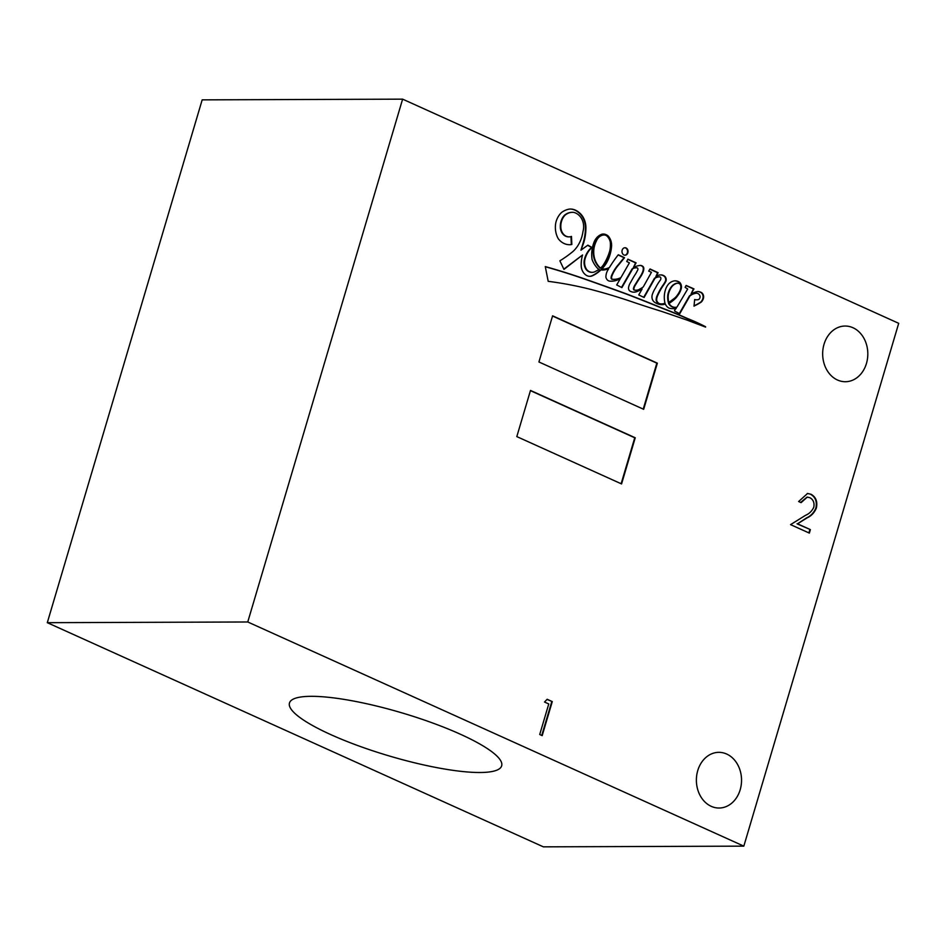 <?xml version="1.0" encoding="UTF-8"?>
<svg xmlns="http://www.w3.org/2000/svg" width="946" height="946" viewBox="0 0 946 946"><rect width="100%" height="100%" fill="white"/><g stroke="black" fill="none" stroke-linecap="round" stroke-linejoin="round"><path stroke-width="1.42" d="M460.3 734.191A110.658 22.456 -163.5 0 0 351.746 700.714A110.658 22.456 -163.5 0 0 289.511 702.854A110.658 22.456 -163.5 0 0 330.84 734.64A110.658 22.456 -163.5 0 0 439.985 768.223A110.658 22.456 -163.5 0 0 501.699 765.704A110.658 22.456 -163.5 0 0 460.3 734.191M622.161 250.193A3.749 3.039 89.8 0 0 625.034 255.219A3.749 3.039 89.8 0 0 627.872 252.771A3.749 3.039 89.8 0 0 624.999 247.734A3.749 3.039 89.8 0 0 622.161 250.193M624.774 255.207A3.749 3.039 89.8 0 0 627.364 252.771A3.749 3.039 89.8 0 0 624.75 247.746M679.949 290.753A7.781 6.315 89.8 0 0 680.434 289.488A7.781 6.315 89.8 0 0 680.789 286.13A3.63 2.944 89.8 0 0 679.535 283.705A5.948 4.825 89.8 0 0 677.643 283.232A5.948 4.825 89.8 0 0 675.751 283.717A11.494 9.318 89.8 0 0 672.086 286.461A18.163 14.734 89.8 0 0 668.29 294.939A17.832 14.462 89.8 0 0 668.727 302.152A8.845 7.178 89.8 0 0 670.276 301.431A223.623 181.372 -90.2 0 1 674.415 298.333A18.861 15.302 89.8 0 0 676.804 295.885A26.973 21.876 89.8 0 0 679.949 290.753M602.945 265.519A48.435 39.283 89.8 0 0 609.697 251.08A48.435 39.283 89.8 0 0 609.886 250.442A24.537 19.901 89.8 0 0 610.3 242.081A11.778 9.555 89.8 0 0 607.533 236.583A6.693 5.428 89.8 0 0 604.056 234.951A11.127 9.022 89.8 0 0 596.216 241.396A19.996 16.224 89.8 0 0 594.928 259.594A20.836 16.898 89.8 0 0 600.556 268.108A21.947 17.808 89.8 0 0 602.945 265.519M581.802 236.938A31.537 25.577 -90.2 0 1 572.921 251.53A143.437 116.334 -90.2 0 1 559.878 260.812L563.958 269.409L582.559 254.982A27.848 22.586 89.8 0 0 581.293 266.938A11.257 9.129 89.8 0 0 585.219 274.517A9.72 7.887 89.8 0 0 589.819 276.327A9.72 7.887 89.8 0 0 592.669 275.664A39.744 32.235 89.8 0 0 600.982 269.858A15.597 12.653 89.8 0 0 602.862 270.024A15.597 12.653 89.8 0 0 605.44 269.681A27.328 22.16 89.8 0 0 608.621 268.83A141.403 114.679 89.8 0 0 607.509 270.71A11.577 9.389 89.8 0 0 605.901 277.166A5.321 4.316 89.8 0 0 609.744 281.128A24.442 19.831 89.8 0 0 611.4 281.199A24.442 19.831 89.8 0 0 620.41 278.491L616.697 284.947L621.9 287.608L632.697 268.782A10.264 8.325 -90.2 0 1 636.185 267.813A10.264 8.325 -90.2 0 1 636.717 267.836A1.336 1.076 -90.2 0 1 637.829 269.764A39.023 31.656 -90.2 0 1 634.541 275.523A170.919 138.624 89.8 0 0 630.533 282.558A11.21 9.093 89.8 0 0 628.534 287.726A3.358 2.72 89.8 0 0 630.261 291.238A11.506 9.33 89.8 0 0 633.974 292.172A11.506 9.33 89.8 0 0 636.753 291.64A46.685 37.864 89.8 0 0 642.098 288.991L638.751 294.951L644.108 297.47L654.963 278.266A12.203 9.898 -90.2 0 1 659.279 276.871A1.679 1.36 -90.2 0 1 660.852 278.053A2.897 2.353 -90.2 0 1 660.533 279.839A53.863 43.693 89.8 0 0 655.412 288.104A24.88 20.173 89.8 0 0 652.634 293.674A6.504 5.274 89.8 0 0 652.362 299.338A7.048 5.723 89.8 0 0 655.401 302.744A18.908 15.337 89.8 0 0 661.68 304.683A13.481 10.938 89.8 0 0 661.881 304.683A13.481 10.938 89.8 0 0 665.298 303.985A9.082 7.367 89.8 0 0 669.295 308.23A23.934 19.405 89.8 0 0 672.937 308.644A23.934 19.405 89.8 0 0 676.26 308.278L674.533 310.205L674.817 311.151L679.725 313.753L689.906 295.968A16.886 13.693 -90.2 0 1 696.386 293.236A4.931 3.997 -90.2 0 1 696.481 293.236A4.931 3.997 -90.2 0 1 699.283 294.62A10.24 8.301 -90.2 0 1 699.993 296.015A3.122 2.542 -90.2 0 1 698.538 299.575A10.347 8.396 -90.2 0 1 696.705 299.823A10.347 8.396 -90.2 0 1 694.671 299.527L694.009 306.173A18.636 15.124 -90.2 0 1 696.386 304.943A115.01 93.276 89.8 0 0 701.045 302.235A7.509 6.09 89.8 0 0 703.327 298.617A7.509 6.09 89.8 0 0 703.623 297.281A4.884 3.961 89.8 0 0 700.43 292.113A7.97 6.468 89.8 0 0 698.006 291.545A7.97 6.468 89.8 0 0 696.705 291.711A42.475 34.446 89.8 0 0 691.112 293.851L693.95 288.897L686.134 285.444L685.117 287.371L687.707 288.991L676.993 307.048A9.164 7.426 -90.2 0 1 675.113 307.355A9.164 7.426 -90.2 0 1 668.988 303.418A42.913 34.801 89.8 0 0 676.213 297.671A82.267 66.717 89.8 0 0 678.01 295.235A19.204 15.574 89.8 0 0 681.215 288.79A5.889 4.777 89.8 0 0 679.677 282.357A11.163 9.058 89.8 0 0 675.077 280.832A11.163 9.058 89.8 0 0 674.262 280.879A13.575 11.009 89.8 0 0 668.597 284.025A16.023 12.996 89.8 0 0 665.121 290.93A20.564 16.673 89.8 0 0 664.991 303.205A12.972 10.524 -90.2 0 1 661.597 303.914A12.972 10.524 -90.2 0 1 660.273 303.808A5.179 4.198 -90.2 0 1 656.678 300.331A8.81 7.142 -90.2 0 1 657.789 295.306A59.16 47.986 -90.2 0 1 663.04 285.822A34.505 27.978 89.8 0 0 665.984 281.08A4.032 3.276 89.8 0 0 665.996 281.033A4.032 3.276 89.8 0 0 664.884 276.421A8.538 6.929 89.8 0 0 660.935 274.908A8.538 6.929 89.8 0 0 660.426 274.943A9.827 7.97 89.8 0 0 660.379 274.943A9.827 7.97 89.8 0 0 655.838 276.705L658.097 272.708L650.032 268.971L648.708 271.112L651.463 272.294L643.256 286.934A31.443 25.507 -90.2 0 1 639.969 288.979A9.815 7.958 -90.2 0 1 636.102 290.221A9.815 7.958 -90.2 0 1 634.53 290.032A1.443 1.171 -90.2 0 1 633.986 288.305A9.129 7.402 -90.2 0 1 634.884 285.929A15.195 12.322 -90.2 0 1 635.901 284.238A284.45 230.706 -90.2 0 1 639.957 277.746A30.367 24.631 89.8 0 0 642.89 272.519A8.821 7.154 89.8 0 0 643.398 271.159A8.821 7.154 89.8 0 0 643.812 268.782A2.72 2.199 89.8 0 0 643.292 266.807A5.617 4.553 89.8 0 0 640.276 265.424A5.617 4.553 89.8 0 0 640.135 265.424A26.453 21.462 89.8 0 0 633.394 267.552L636.102 262.87L627.908 259.169L626.725 261.486L629.397 262.846L620.907 277.627A38.632 31.336 -90.2 0 1 618.317 278.668A24.3 19.7 -90.2 0 1 613.788 279.33A24.3 19.7 -90.2 0 1 612.594 279.295A1.265 1.029 -90.2 0 1 611.624 278.266A4.695 3.808 -90.2 0 1 612.062 275.57A38.869 31.525 -90.2 0 1 618.743 264.774L624.526 257.702L618.282 254.758A141.403 114.679 89.8 0 0 609.401 267.529A22.397 18.163 -90.2 0 1 605.641 268.782A8.644 7.012 -90.2 0 1 603.808 269.09A8.644 7.012 -90.2 0 1 602.023 268.806A39.744 32.235 89.8 0 0 605.842 264.04A34.836 28.262 89.8 0 0 610.016 254.711A34.836 28.262 89.8 0 0 611.601 245.984A12.594 10.217 89.8 0 0 608.183 236.003A10.394 8.431 89.8 0 0 603.229 234.04A10.394 8.431 89.8 0 0 602.224 234.123A15.16 12.298 89.8 0 0 593.662 243.24A27.529 22.326 89.8 0 0 592.113 259.618A25.601 20.765 89.8 0 0 597.009 267.73A6.847 5.546 89.8 0 0 599.066 269.326A21.947 17.808 -90.2 0 1 595.885 271.147A9.472 7.686 -90.2 0 1 592.172 272.342A9.472 7.686 -90.2 0 1 586.555 269.35A10.914 8.845 -90.2 0 1 585.125 258.636A22.704 18.412 -90.2 0 1 592.078 247.497L587.88 245.168A501.108 406.425 89.8 0 0 580.95 250.182L583.493 243.394A42.57 34.517 89.8 0 0 583.824 242.353A42.57 34.517 89.8 0 0 585.905 227.075A18.305 14.852 89.8 0 0 578.668 212.152A18.4 14.923 89.8 0 0 570.308 209.042A18.4 14.923 89.8 0 0 569.634 209.066A24.513 19.878 89.8 0 0 561.581 212.472A19.866 16.117 89.8 0 0 555.917 222.239A19.7 15.976 89.8 0 0 558.306 238.77A19.05 15.455 89.8 0 0 569.563 244.718A19.05 15.455 89.8 0 0 571.833 244.494L571.479 236.417A10.17 8.254 -90.2 0 1 569.09 236.867A10.17 8.254 -90.2 0 1 560.919 228.329A14.58 11.825 -90.2 0 1 565.081 215.144A16.602 13.469 -90.2 0 1 572.567 212.318A16.602 13.469 -90.2 0 1 573.513 212.353A15.325 12.428 -90.2 0 1 580.442 216.871A14.296 11.589 -90.2 0 1 582.973 231.545A31.537 25.577 -90.2 0 1 581.802 236.938M694.033 305.842A18.636 15.124 -90.2 0 1 695.889 304.943A115.01 93.276 89.8 0 0 700.548 302.247A7.509 6.09 89.8 0 0 702.831 298.617A7.509 6.09 89.8 0 0 703.115 297.281L703.623 297.281M661.349 303.903A12.972 10.524 -90.2 0 1 661.1 303.914A12.972 10.524 -90.2 0 1 659.776 303.82A5.179 4.198 -90.2 0 1 656.169 300.331A8.81 7.142 -90.2 0 1 657.293 295.306A59.16 47.986 -90.2 0 1 662.531 285.822A34.505 27.978 89.8 0 0 665.487 281.08A4.032 3.276 89.8 0 0 665.499 281.033A4.032 3.276 89.8 0 0 664.388 276.421L664.884 276.421M635.854 290.221A9.815 7.958 -90.2 0 1 635.606 290.221A9.815 7.958 -90.2 0 1 634.033 290.032A1.443 1.171 -90.2 0 1 633.489 288.305A9.129 7.402 -90.2 0 1 634.388 285.929A15.195 12.322 -90.2 0 1 635.393 284.238A284.45 230.706 -90.2 0 1 639.449 277.746A30.367 24.631 89.8 0 0 642.393 272.519A8.821 7.154 89.8 0 0 642.902 271.159A8.821 7.154 89.8 0 0 643.315 268.782A2.72 2.199 89.8 0 0 642.783 266.807L643.292 266.807M603.56 269.078A8.644 7.012 -90.2 0 1 603.312 269.09A8.644 7.012 -90.2 0 1 601.514 268.806A39.744 32.235 89.8 0 0 605.345 264.04A34.836 28.262 89.8 0 0 609.508 254.711A34.836 28.262 89.8 0 0 611.104 245.995L611.601 245.984M580.95 250.182L582.996 243.394A42.57 34.517 89.8 0 0 583.315 242.353A42.57 34.517 89.8 0 0 585.408 227.075L585.905 227.075M697.746 770.6A27.848 22.586 89.8 0 0 719.066 808.026A27.848 22.586 89.8 0 0 740.174 789.768A27.848 22.586 89.8 0 0 718.865 752.342A27.848 22.586 89.8 0 0 697.746 770.6M824.025 344.297A27.848 22.586 89.8 0 0 845.334 381.723A27.848 22.586 89.8 0 0 866.453 363.465A27.848 22.586 89.8 0 0 845.145 326.039A27.848 22.586 89.8 0 0 824.025 344.297M743.828 846.138L898.7 323.319L402.629 99.153L247.757 621.983L743.828 846.138L543.371 846.847L47.3 622.681L202.172 99.862L402.629 99.153M530.493 390.438L516.812 436.603L621.569 483.938L635.239 437.773L530.493 390.438M538.924 361.975L643.67 409.311L657.352 363.158L552.594 315.822L538.924 361.975M589.122 280.489A931.763 755.724 89.8 0 0 545.274 266.583L548.195 281.329A528.849 428.928 -90.2 0 1 591.924 289.713A917.029 743.769 -90.2 0 1 627.884 300.39A1648.689 1337.195 89.8 0 0 661.455 311.34A5990.155 4858.396 -90.2 0 1 687.766 320.351A5093.24 4130.946 89.8 0 0 705.598 327.103A1.407 1.135 -90.2 0 1 705.562 326.713A269.125 218.278 89.8 0 0 687.576 318.554A677.36 549.378 89.8 0 0 663.134 308.443A2366.857 1919.671 89.8 0 0 626.311 293.839A5578.396 4524.434 89.8 0 0 589.122 280.489L588.625 280.489A931.763 755.724 89.8 0 0 545.298 266.737M548.763 703.954L544.518 702.038L547.166 699.271L552.275 701.589L542.188 735.633L539.717 734.51L548.763 703.954M813.785 507.304C814.624 502.787 813.312 499.583 809.835 497.691L807.293 497.111L801.096 502.645L798.625 501.534L807.565 493.481L810.994 494.25C815.949 497.017 817.734 501.652 816.339 508.144C814.352 512.756 811.278 515.984 807.139 517.84L797.525 523.8L810.379 529.618L809.35 533.106L790.572 524.628L805.46 515.369C809.114 513.855 811.881 511.171 813.785 507.304M247.757 621.983L47.3 622.681M705.066 326.914A1.407 1.135 -90.2 0 1 705.066 326.713A269.125 218.278 89.8 0 0 687.08 318.554A677.36 549.378 89.8 0 0 662.626 308.455A2366.857 1919.671 89.8 0 0 625.803 293.839L626.311 293.839M625.803 293.839A5578.396 4524.434 89.8 0 0 588.625 280.489M569.315 244.707A19.05 15.455 89.8 0 0 571.325 244.506L571.833 244.494M585.408 227.075A18.305 14.852 89.8 0 0 578.16 212.164L578.668 212.152M578.16 212.164A18.4 14.923 89.8 0 0 570.06 209.042M591.924 272.33A9.472 7.686 -90.2 0 1 591.676 272.342A9.472 7.686 -90.2 0 1 586.047 269.362A10.914 8.845 -90.2 0 1 584.628 258.636A22.704 18.412 -90.2 0 1 591.569 247.509L587.679 245.298M611.104 245.995A12.594 10.217 89.8 0 0 607.687 236.003L608.183 236.003M607.687 236.003A10.394 8.431 89.8 0 0 602.98 234.052M613.528 279.33A24.3 19.7 -90.2 0 1 613.28 279.33A24.3 19.7 -90.2 0 1 612.097 279.295A1.265 1.029 -90.2 0 1 611.128 278.266A4.695 3.808 -90.2 0 1 611.565 275.57A38.869 31.525 -90.2 0 1 618.246 264.785L624.029 257.714L618.152 254.923M633.394 267.552L635.606 262.87L627.813 259.346M642.783 266.807A5.617 4.553 89.8 0 0 640.064 265.436M655.838 276.705L657.6 272.72L649.914 269.161M664.388 276.421A8.538 6.929 89.8 0 0 660.686 274.919M674.865 307.344A9.164 7.426 -90.2 0 1 674.616 307.355A9.164 7.426 -90.2 0 1 668.491 303.418A42.913 34.801 89.8 0 0 675.716 297.683A82.267 66.717 89.8 0 0 677.513 295.235A19.204 15.574 89.8 0 0 680.718 288.79A5.889 4.777 89.8 0 0 679.181 282.357L679.677 282.357M679.181 282.357A11.163 9.058 89.8 0 0 674.829 280.844M691.112 293.851L693.453 288.897L686.039 285.621M703.115 297.281A4.884 3.961 89.8 0 0 699.934 292.113L700.43 292.113M699.934 292.113A7.97 6.468 89.8 0 0 697.758 291.557M696.445 299.823A10.347 8.396 -90.2 0 1 696.197 299.835A10.347 8.396 -90.2 0 1 694.66 299.657M679.346 313.552L689.398 295.968A16.886 13.693 -90.2 0 1 695.889 293.236A4.931 3.997 -90.2 0 1 695.984 293.236A4.931 3.997 -90.2 0 1 696.079 293.236M672.689 308.644A23.934 19.405 89.8 0 0 675.763 308.278L676.26 308.278M661.644 304.671A13.481 10.938 89.8 0 0 664.802 303.997L665.298 303.985M658.771 276.871A1.679 1.36 -90.2 0 1 659.291 276.859L658.771 276.871A12.203 9.898 -90.2 0 0 654.466 278.266L654.963 278.266M643.718 297.292L654.466 278.266M633.725 292.16A11.506 9.33 89.8 0 0 636.256 291.64A46.685 37.864 89.8 0 0 641.601 288.991L642.098 288.991M621.522 287.407L632.188 268.782A10.264 8.325 -90.2 0 1 635.688 267.813A10.264 8.325 -90.2 0 1 635.937 267.813M611.14 281.199A24.442 19.831 89.8 0 0 619.914 278.491L620.41 278.491M602.602 270.024A15.597 12.653 89.8 0 0 604.932 269.693A27.328 22.16 89.8 0 0 608.112 268.83L608.621 268.83M589.571 276.327A9.72 7.887 89.8 0 0 592.161 275.664A39.744 32.235 89.8 0 0 600.474 269.858L600.982 269.858M563.828 269.125L582.559 254.982M568.842 236.867A10.17 8.254 -90.2 0 1 568.581 236.867A10.17 8.254 -90.2 0 1 560.41 228.341A14.58 11.825 -90.2 0 1 564.585 215.144A16.602 13.469 -90.2 0 1 572.058 212.318A16.602 13.469 -90.2 0 1 572.306 212.318M571.325 244.506L570.982 236.583M677.383 283.244A5.948 4.825 89.8 0 0 677.135 283.232A5.948 4.825 89.8 0 0 675.243 283.717A11.494 9.318 89.8 0 0 671.589 286.472A18.163 14.734 89.8 0 0 667.793 294.951A17.832 14.462 89.8 0 0 668.231 302.152L668.727 302.152M604.056 234.951L603.56 234.951A11.127 9.022 89.8 0 0 595.72 241.396A19.996 16.224 89.8 0 0 594.431 259.594A20.836 16.898 89.8 0 0 600.06 268.108L600.556 268.108M547.013 699.437L552.275 701.589M551.778 701.589L541.751 735.432M807.044 497.111L800.671 502.456M807.316 493.481L810.994 494.25M810.497 494.25C815.452 497.017 817.238 501.652 815.842 508.144L816.339 508.144M815.842 508.144C813.844 512.756 810.781 515.996 806.631 517.84L797.525 523.8M797.029 523.812L810.379 529.618M809.882 529.618L808.913 532.905M643.233 409.11L656.843 363.158L552.535 316.023M621.132 483.737L634.742 437.785L530.422 390.639"/></g></svg>
